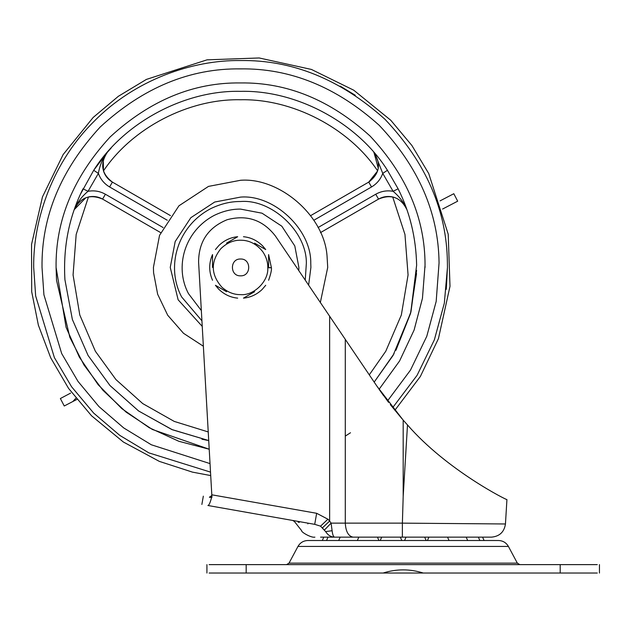 <?xml version="1.0" encoding="UTF-8"?>
<svg xmlns="http://www.w3.org/2000/svg" width="631" height="631" viewBox="0 0 631 631"><rect width="100%" height="100%" fill="white"/><g stroke="black" fill="none" stroke-linecap="round" stroke-linejoin="round"><path stroke-width="0.95" d="M402.46 537.147L406.041 537.147L402.46 537.147M424.679 537.147L428.914 537.147L424.679 537.147L426.146 540.515M445.754 460.709L443.672 459.029M443.435 458.84L442.749 458.28M401.939 418.708L390.305 404.581M388.578 402.357L376.936 386.172L345.291 339.375L345.291 523.131L402.381 523.131L402.381 537.147L491.462 537.147L334.627 537.147C330.92 537.044 327.923 535.191 325.628 531.586L332.103 530.718C332.624 534.859 333.468 537.005 334.627 537.147C308.378 537.147 308.378 537.147 334.627 537.147M56.08 267.426L66.081 327.339L79.332 357.083L98.12 384.665L121.807 408.604L149.216 427.708L178.865 441.29L209.216 449.233L152.402 429.482L126.113 412.122L102.956 390.305L83.97 364.963L69.828 337.317L56.53 280.29L56.08 267.426C55.449 220.337 73.456 176.854 110.117 136.974C149.997 100.313 193.48 82.306 240.569 82.937C287.168 82.298 330.328 99.998 370.058 136.02C406.711 175.221 425.042 218.247 425.042 265.107L422.447 298.36L414.094 330.076L399.581 360.979L379.073 389.295L383.561 395.629M322.299 540.515L323.774 537.147L320.556 537.147L353.115 537.147C348.399 536.255 345.788 531.586 345.291 523.131L331.094 523.131L332.103 530.718M447.56 537.155L449.027 540.515M402.152 537.147L485.815 537.147L482.597 537.147L484.072 540.515M211.945 497.267L211.803 494.807L316.659 513.295L314.711 524.337L207.922 505.502C208.995 505.376 210.202 502.741 211.543 497.607L211.803 494.807L211.85 495.532L209.382 497.22L210.107 497.354M320.556 526.151C285.882 519.952 285.882 519.952 320.556 526.151L327.907 519.203L329.642 521.04L322.331 527.981L325.628 531.586L320.556 526.151L314.711 524.337C285.48 519.179 285.48 519.179 314.711 524.337M324.405 530.072L331.094 523.131L329.642 521.04L329.642 316.234L345.291 339.375M331.882 528.967L331.78 528.179M211.566 497.607L209.878 497.307M325.628 531.586C293.92 530.521 293.92 530.521 325.628 531.586M485.815 537.147L491.462 537.147C499.563 536.397 504.224 532.012 505.455 523.975L506.93 499.578M402.381 523.138L505.455 523.975L402.381 523.138L403.185 496.455L407.492 424.939C447.119 470.529 507.837 500.667 506.922 499.578C508.334 500.919 447.19 470.639 407.492 424.939L403.185 420.136L376.936 386.172M275.408 236.018C262.914 219.896 246.816 214.461 227.113 219.73C208.254 227.483 198.741 241.563 198.584 261.96L211.803 494.807L198.584 261.96C198.741 241.563 208.254 227.483 227.113 219.73C246.816 214.461 262.914 219.896 275.408 236.018L329.642 316.234M207.922 505.502C199.869 504.082 199.869 504.082 207.922 505.502M209.382 497.22C201.328 495.8 201.328 495.8 209.382 497.22M70.585 393.121L60.371 398.532L64.252 405.993L72.873 401.505L75.909 398.216M76.872 399.423L72.873 401.505M442.583 209.042L457.688 201.179L442.583 209.042M457.688 201.179L453.807 193.717L440.044 200.887M327.11 257.14L327.718 267.426L320.351 302.486L327.718 267.426L327.11 257.14C325.052 215.952 279.399 177.248 240.569 180.277L208.49 186.397L178.944 205.801L159.54 235.347L153.42 267.426L153.585 272.742L153.42 267.426L159.54 235.347L178.944 205.801L208.49 186.397L240.569 180.277M203.363 346.238L183.495 333.286L167.728 315.271L157.655 294.259L153.585 272.742L157.655 294.259L167.728 315.271L183.495 333.286L203.363 346.238M202.243 326.385L178.139 299.804L170.244 267.426L175.181 241.539L190.838 217.695L214.682 202.038L240.569 197.101C273.523 194.324 311.351 229.021 310.767 263.135L310.894 267.426L308.622 285.141M416.539 273.594L410.465 313.662L395.905 350.323M394.075 353.668L374.183 382.102L393.058 355.466L410.742 312.629L416.634 265.209C416.018 237.571 409.85 212.103 398.114 188.803L393.097 191.311L382.757 173.391L374.893 153.656L373.765 152.268C381.361 163.776 379.681 173.722 368.733 182.099L369.632 181.547M80.397 194.301L93.703 170.291L97.261 165.125M101.41 159.548L102.482 158.176M102.522 158.121L102.861 157.703M104.454 155.731L105.771 154.145M105.771 154.138L106.576 153.191M373.891 152.41L374.278 152.868M88.08 355.466L110.015 385.573L138.512 410.907L171.798 429.514L208.727 440.556L172.358 429.75L138.631 410.994L109.975 385.525L88.08 355.466L72.368 319.491L64.922 279.707C63.045 246.855 69.079 216.559 83.016 188.803L88.04 191.311C81.785 196.486 77.187 202.598 74.237 209.65L75.026 207.433M75.097 207.236L75.98 204.87M77.132 201.92L77.29 201.526M93.703 170.291L98.381 173.391C99.745 165.385 102.743 158.349 107.373 152.268L93.703 170.291C123.455 122.816 184.56 89.965 240.569 91.345C296.578 89.965 357.682 122.816 387.434 170.291L398.114 188.803M82.669 189.513L83.016 188.803M406.892 209.634L406.9 209.65C403.95 202.598 399.344 196.486 393.097 191.311C386.961 190.215 381.179 191.185 375.737 194.238L378.545 199.096L320.469 232.626M387.434 170.291L382.757 173.391C380.635 179.251 376.896 183.771 371.533 186.957L313.852 220.258M406.9 209.65C400.724 197.322 391.275 193.804 378.545 199.096C382.993 196.604 387.718 195.894 392.703 196.951L404.96 234.456L408.068 274.95L401.34 315.003L385.77 351.254L369.285 374.861M111.135 148.048L107.373 152.268C99.777 163.776 101.457 173.722 112.405 182.099L170.48 215.628M160.668 232.626L102.593 199.096C89.862 193.804 80.413 197.322 74.237 209.65L85.832 197.74M373.97 152.505L378.284 168.264M377.669 170.898L368.733 182.099L371.533 186.957M103.287 159.935L103.468 170.906C105.046 175.757 108.027 179.488 112.405 182.099L109.605 186.957C104.241 183.771 100.503 179.251 98.381 173.391L88.04 191.311C94.177 190.215 99.958 191.185 105.393 194.238L163.082 227.546M105.393 194.238L102.593 199.096C98.144 196.604 93.42 195.894 88.435 196.951L76.177 234.456L73.07 274.95L79.798 315.003L95.368 351.254L115.923 379.562L142.732 403.588L174.243 421.413L208.238 431.943M103.468 170.906L103.468 170.906C132.352 127.841 188.732 98.586 240.569 99.761C292.405 98.586 348.785 127.841 377.669 170.906M395.203 197.7L392.703 196.951M416.618 270.352L410.947 311.856L396 350.158M393.081 355.419L374.183 382.102M207.473 440.367L201.904 439.2M310.657 215.628L368.733 182.099M297.974 546.43L289.022 563.144L517.349 563.144L508.405 546.43L297.974 546.43C300.182 542.652 303.479 540.672 307.857 540.515L491.178 540.515M307.857 540.515L498.514 540.515C502.891 540.672 506.188 542.652 508.405 546.43M383.104 573.035L423.267 573.035C409.866 568.823 396.481 568.823 383.104 573.035L209.106 573.035M597.281 564.627L209.106 564.627M597.281 573.035L423.267 573.035M220.732 248.803C210.439 261.857 210.841 274.682 221.946 287.263C227.72 292.271 233.927 294.724 240.569 294.638C253.883 295.821 268.782 281.181 267.773 267.765C267.93 262.386 266.306 257.093 262.906 251.895C256.778 244.079 249.332 240.182 240.569 240.214C233.312 240.127 226.703 242.99 220.732 248.803M240.569 259.018C229.723 258.552 229.723 276.299 240.569 275.834C251.414 276.299 251.414 258.552 240.569 259.018M212.529 267.449L212.529 254.577L212.529 267.449M226.568 291.719L215.423 285.283L226.568 291.719M226.529 243.156L237.674 236.72L226.529 243.156M254.608 291.696L243.463 298.132L254.608 291.696M264.255 248.724L260.974 246.831M254.585 243.14L265.714 249.568L262.646 245.893C257.117 240.466 250.728 237.406 243.463 236.72M268.609 267.591L268.609 254.577L268.609 267.591C272.269 267.702 272.269 267.765 268.609 267.781M316.659 513.295L327.907 519.203M298.132 522.145L299.323 522.358M403.185 420.136L403.185 496.455M201.92 320.808L181.657 296.972C165.645 266.992 177.082 226.095 211.014 208.514C220.984 203.734 230.836 201.399 240.569 201.518C271.456 198.915 306.903 231.435 306.35 263.403L305.238 280.132M201.344 310.578L188.44 293.573C174.274 267.047 184.394 230.851 214.422 215.297C223.24 211.07 231.956 209.003 240.569 209.106L262.039 213.199L281.805 226.19L294.795 245.956L298.889 267.426L298.802 270.612M425.049 266.298L425.057 267.426M340.188 86.108L355.332 95.297M447.45 267.426L446.283 289.337M210.517 472.114L148.869 452.869L119.811 435.398L93.672 413.1L71.595 386.779L54.384 357.611L35.659 295.931L33.688 267.426C33.025 218.91 53.13 161.575 94.279 121.136C134.719 79.987 192.053 59.882 240.569 60.544C292.398 59.835 340.519 79.396 384.926 119.235C426.02 162.593 446.843 210.439 447.395 262.772L447.45 267.426L444.334 303.18L434.373 339.809L417.067 375.35L392.703 407.626M210.036 463.604L151.322 444.776L123.723 427.936L98.925 406.553L77.999 381.392L61.688 353.565L43.918 294.78L42.025 267.426C41.346 216.756 60.734 169.96 100.179 127.036C143.103 87.591 189.899 68.203 240.569 68.882C290.307 68.195 336.489 86.975 379.105 125.206C418.542 166.813 438.529 212.734 439.058 262.953L436.179 301.429L426.793 336.268L410.489 370.113L387.505 400.945M350.489 432.756L345.291 436.1M318.056 227.546L375.737 194.238M167.286 220.258L109.605 186.957M560.194 573.035L560.194 564.627M246.177 573.035L246.177 564.627M307.857 523.131L307.857 523.88M292.674 520.449L294.393 521.474L301.705 530.742C300.774 531.815 311.122 538.054 314.908 537.147M201.873 504.437L203.332 496.155M210.715 475.577L192.471 472.13L159.383 461.403L123.384 442.031L91.534 415.774L68.59 388.428L50.717 357.832L38.373 325.178L31.692 291.703L31.55 244.41L42.474 196.872L63.155 154.548L93.167 117.461L118.368 96.291L146.376 79.419L207.047 59.835L259.136 57.965L311.43 69.442L353.739 90.194L390.778 120.269L411.901 145.509L428.725 173.533L448.215 234.211L449.998 286.308L438.442 338.602L420.396 376.423L394.856 410.3M374.475 153.12L373.867 152.379M517.349 563.144L519.818 564.627M289.022 563.144L286.553 564.627M479.844 540.515L478.377 537.147M466.199 537.147L467.674 540.515M427.439 540.515L428.914 537.147M404.566 540.515L406.041 537.147M380.225 540.515L381.692 537.147M400.338 537.147L401.805 540.515M357.351 540.515L358.818 537.155M377.456 537.147L378.931 540.515M338.697 540.515L340.172 537.147M328.002 537.147L326.527 540.515M599.45 564.627L599.45 573.035M206.921 564.627L206.921 573.035M212.529 254.577C208.774 263.119 208.774 271.685 212.529 280.274M215.423 285.283L218.492 288.959C224.013 294.385 230.41 297.446 237.674 298.132M237.674 236.72C230.678 237.382 224.47 240.253 219.052 245.325L215.423 249.568M243.463 298.132C250.46 297.469 256.667 294.598 262.086 289.526L265.714 285.283M268.609 254.577L271.409 267.718C271.772 269.705 270.833 273.893 268.609 280.274"/></g></svg>
